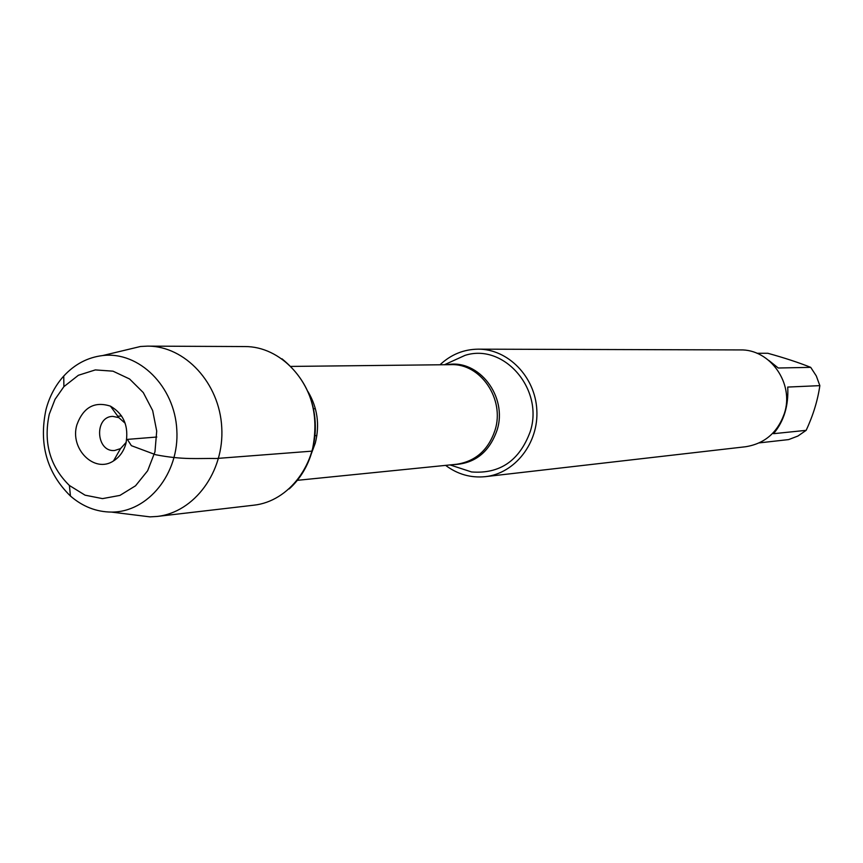 <?xml version="1.0" encoding="UTF-8"?>
<svg xmlns="http://www.w3.org/2000/svg" width="863" height="863" viewBox="0 0 863 863"><rect width="100%" height="100%" fill="white"/><g stroke="black" fill="none" stroke-linecap="round" stroke-linejoin="round"><path stroke-width="1.29" d="M455.955 466.861L471.554 471.953C499.957 474.111 519.515 460.669 530.227 431.64C544.208 389.342 503.884 342.838 465.049 355.362L450.108 362.169M440.011 364.779C450.939 354.542 463.668 349.332 478.188 349.159C508.048 348.997 535.157 376.753 536.818 409.839C538.846 442.902 514.995 473.507 485.308 476.656C470.853 478.102 457.617 474.337 445.621 465.384M289.224 488.911C300.13 478.987 307.757 466.387 312.115 451.133C320.335 412.741 310.292 381.964 281.964 358.792M485.308 476.656L745.546 446.754C764.661 443.69 777.595 432.6 784.359 413.506C794.499 383.571 770.195 348.943 740.141 349.925L478.188 349.159M768.771 360.389L778.253 368.005L810.713 367.358L816.301 375.944L819.85 385.632C817.725 400.4 813.162 415.308 806.15 430.346L797.908 436.042L788.642 439.591L759.246 442.881M756.927 353.28L767.8 353.269C784.532 357.908 798.836 362.6 810.713 367.358M819.85 385.632L787.736 387.066C788.685 405.696 783.949 421.241 773.528 433.69L806.15 430.346M76.893 424.779C69.493 448.846 94.488 473.744 113.506 460.928C119.601 457.099 123.733 451.306 125.912 443.571C129.019 426.505 123.873 414.035 110.453 406.149C94.531 401.068 83.344 407.282 76.893 424.779M49.267 414.197C43.247 442.633 49.957 466.398 69.407 485.491L85.07 495.179L102.503 498.62L119.935 495.405L135.523 485.804L147.638 470.767L154.962 451.845L156.71 431.047L152.665 410.561L143.28 392.579L129.569 378.976L112.999 371.176L95.329 369.914L78.382 375.276L63.894 386.646L55.049 399.299L49.267 414.197M126.225 442.288L120.529 448.62L114.725 450.475C95.933 452.536 93.916 416.441 112.826 416.398L118.792 417.606L125.167 423.258M134.035 514.887L149.979 516.872L157.066 516.452C194.402 512.471 224.456 471.705 221.748 427.412C219.515 383.096 185.103 345.934 147.562 346.128L140.475 346.495L124.844 350.249M157.066 516.452L253.841 505.189C289.234 501.403 317.713 463.409 315.2 422.201C313.118 380.971 280.594 346.376 244.995 346.559L147.562 346.128M46.009 409.515C49.45 396.549 55.361 385.405 63.743 376.052C74.703 364.208 87.692 357.368 102.729 355.545C139.029 351.165 174.693 386.43 176.818 429.925C179.547 473.377 148.026 512.385 111.456 512.083C96.311 511.942 82.643 506.592 70.442 496.031C46.839 472.838 38.695 443.992 46.009 409.515M156.807 437.023L127.346 439.386L131.381 445.675L155.707 454.747C183.312 460.098 198.177 458.156 216.376 458.501L312.115 451.133M447.207 364.704C478.749 358.728 507.973 396.635 497.077 430.13C489.235 452.482 474.467 463.992 452.784 464.661M297.347 480.324L456.473 464.283C475.502 461.425 488.361 450.044 495.06 430.141C505.017 399.116 480.572 363.204 450.918 364.661L290.993 366.419M308.026 391.673C317.498 407.66 319.903 424.833 315.265 443.183L311.467 453.345M314.941 435.718L316.883 435.599M313.442 408.792L315.383 408.706M450.065 464.93L471.554 471.953M444.477 364.736L465.049 355.362M118.792 417.606L110.453 406.149M120.529 448.62L113.506 460.928M121.618 416.009L117.756 416.182M69.407 485.491L70.442 496.031M63.894 386.646L63.743 376.052M111.456 512.083L149.979 516.872M102.729 355.545L140.475 346.495"/></g></svg>

